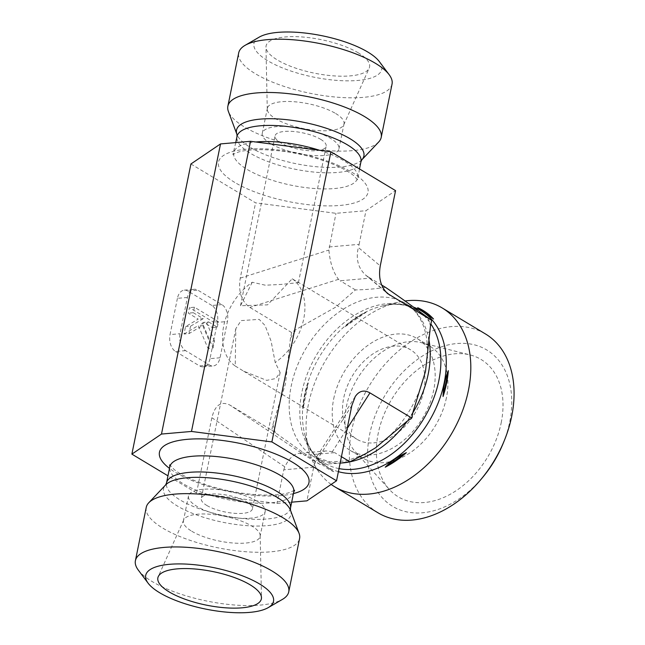 <?xml version="1.0" encoding="UTF-8"?>
<svg xmlns="http://www.w3.org/2000/svg" width="645" height="645" viewBox="0 0 645 645"><rect width="100%" height="100%" fill="white"/><g stroke="black" fill="none" stroke-linecap="round" stroke-linejoin="round"><path stroke-width="0.48" stroke-dasharray="3.23 2.42" d="M335.69 113.52A39.119 12.666 11.5 0 1 344.019 123.937A39.119 12.666 11.5 0 1 343.737 124.816A39.119 12.666 11.5 0 1 315.856 130.419A39.119 12.666 11.5 0 1 275.681 118.753A39.119 12.666 11.5 0 1 267.272 109.263A39.119 12.666 11.5 0 1 267.353 108.336A39.119 12.666 11.5 0 1 294.168 101.741A39.119 12.666 11.5 0 1 335.69 113.52M358.338 52.882A52.809 17.101 -168.5 0 0 300.497 36.862A52.809 17.101 -168.5 0 0 265.974 47.133A52.809 17.101 -168.5 0 0 314.429 73.175A52.809 17.101 -168.5 0 0 369.198 68.136A52.809 17.101 -168.5 0 0 358.338 52.882M270.618 143.658A39.119 12.666 11.5 0 1 262.281 133.241A39.119 12.666 11.5 0 1 303.142 128.629A39.119 12.666 11.5 0 1 338.956 148.842A39.119 12.666 11.5 0 1 312.132 155.437A39.119 12.666 11.5 0 1 270.618 143.658M320.621 139.296A26.082 8.441 11.5 0 1 326.177 146.238A26.082 8.441 11.5 0 1 298.933 149.317A26.082 8.441 11.5 0 1 275.06 135.845A26.082 8.441 11.5 0 1 292.943 131.443A26.082 8.441 11.5 0 1 320.621 139.296M252.243 282.244L240.504 305.722L267.578 304.851L292.241 278.761L298.425 282.639L281.002 284.429L265.337 285.203L252.243 282.244A52.156 36.426 121 0 0 235.207 366.005L235.836 328.644L241.157 320.589L259.185 319.38L265.039 325.483L271.085 341.092L275.205 362.514L280.132 372.528L275.818 378.518L266.716 380.365L243.665 371.181L235.207 366.005M292.241 278.761A52.156 36.426 121 0 1 275.205 362.514M392.039 84.108A78.239 25.332 11.5 0 1 310.326 93.332A78.239 25.332 11.5 0 1 238.706 52.906M259.242 37.12A65.201 21.108 -168.5 0 0 313.623 77.102A65.201 21.108 -168.5 0 0 379.308 61.549M378.688 141.997A78.239 25.332 11.5 0 1 320.17 149.89A78.239 25.332 11.5 0 1 244.536 127.033A78.239 25.332 11.5 0 1 228.378 111.416M190.912 163.983L255.565 202.844L335.964 213.318L365.965 210.697L395.57 190.638M446.421 397.788A65.201 45.537 121 0 1 362.829 458.023A65.201 45.537 121 0 1 355.459 451.943A65.201 45.537 121 0 1 346.413 406.503A65.201 45.537 121 0 1 421.177 342.616A65.201 45.537 121 0 1 430.005 346.268A65.201 45.537 121 0 1 446.421 397.788M501.189 422.798A80.19 56.01 -59 0 0 470.149 354.935A80.19 56.01 -59 0 0 378.188 433.521A80.19 56.01 -59 0 0 389.314 489.41A80.19 56.01 -59 0 0 452.58 492.917A80.19 56.01 -59 0 0 501.189 422.798M423.7 391.015A52.156 36.426 121 0 1 356.83 439.205A52.156 36.426 121 0 1 343.446 399.295A52.156 36.426 121 0 1 372.221 354.371A52.156 36.426 121 0 1 410.575 349.8A52.156 36.426 121 0 1 423.7 391.015M333.699 398.86A65.201 45.537 121 0 1 417.291 338.625A65.201 45.537 121 0 1 422.725 417.96A65.201 45.537 121 0 1 350.114 450.379A65.201 45.537 121 0 1 333.699 398.86M377.946 512.759A104.313 72.853 121 0 1 351.686 430.328A104.313 72.853 121 0 1 485.435 333.941M503.277 443.123A91.276 63.75 -59 0 0 465.48 343.43A91.276 63.75 -59 0 0 369.69 434.262A91.276 63.75 -59 0 0 399.819 509.864A91.276 63.75 -59 0 0 482.742 477.292M331.159 484.427A104.313 72.853 121 0 1 308.85 450.065A104.313 72.853 121 0 1 308.431 404.326A104.313 72.853 121 0 1 397.659 302.336A104.313 72.853 121 0 1 405.068 300.965M385.436 287.299C376.503 288.815 366.505 289.686 355.435 289.919L335.4 307.31L296.482 329.192L291.645 332.514L290.444 338.423L285.493 383.646L272.964 424.329L271.763 430.231L229.959 405.108L304.698 455.249L334.699 452.637L332.36 451.645L347.171 428.506M271.763 430.231L319.936 464.416L340.125 463.158M308.326 382.896A92.332 64.484 -59 0 0 304.892 395.869A92.332 64.484 -59 0 0 303.077 408.704L304.577 395.127L308.326 382.896L303.077 408.704M366.175 312.196A92.332 64.484 -59 0 0 345.051 326.717C350.598 320.976 357.636 316.139 366.175 312.196L345.051 326.717M317.856 460.385A92.332 64.484 -59 0 0 333.723 471.68L317.856 460.385L333.723 471.68M341.439 456.692L334.699 452.637M319.936 464.416L304.698 455.249M381.671 285.042L370.198 278.14L340.197 280.76L338.496 279.325C333.175 272.246 329.982 262.491 328.902 250.058L335.964 213.318M385.702 291.693L367.94 276.761L370.198 278.14M291.645 332.514L249.841 307.391C241.367 301.312 238.166 291.556 240.246 278.124L255.565 202.844M291.685 502.173L276.931 503.463L196.531 492.99L211.85 417.718C215.091 404.979 221.13 400.779 229.959 405.108M196.531 492.99L167.966 475.825M220.034 357.765L210.028 358.644L217.405 322.371L227.411 321.5L220.034 357.765A13.037 8.321 -95 0 1 213.164 365.949A13.037 8.321 -95 0 1 209.569 365.054L185.575 350.63A13.037 8.321 -95 0 1 180.036 333.731L187.413 297.458A13.037 8.321 -95 0 1 194.282 289.283A13.037 8.321 -95 0 1 197.878 290.177L221.872 304.601A13.037 8.321 -95 0 1 227.411 321.5M221.872 304.601L211.866 305.472A13.037 8.321 -95 0 1 217.405 322.371M211.866 305.472L187.872 291.048L197.878 290.177M187.413 297.458L177.415 298.337A13.037 8.321 -95 0 1 184.285 290.153A13.037 8.321 -95 0 1 187.872 291.048M177.415 298.337L170.038 334.602L180.036 333.731M185.575 350.63L175.577 351.501A13.037 8.321 -95 0 1 170.038 334.602M175.577 351.501L199.571 365.925L209.569 365.054M210.028 358.644A13.037 8.321 -95 0 1 203.167 366.82A13.037 8.321 -95 0 1 199.571 365.925M355.435 289.919L340.197 280.76M191.758 531.246A39.119 12.666 -168.5 0 0 233.28 543.025A39.119 12.666 -168.5 0 0 260.096 536.43A39.119 12.666 -168.5 0 0 260.177 535.503A39.119 12.666 -168.5 0 0 251.768 526.014A39.119 12.666 -168.5 0 0 211.592 514.347A39.119 12.666 -168.5 0 0 183.712 519.951A39.119 12.666 -168.5 0 0 183.43 520.829A39.119 12.666 -168.5 0 0 191.758 531.246M256.831 501.109A39.119 12.666 -168.5 0 0 215.317 489.329A39.119 12.666 -168.5 0 0 188.493 495.924A39.119 12.666 -168.5 0 0 224.307 516.137A39.119 12.666 -168.5 0 0 265.168 511.525A39.119 12.666 -168.5 0 0 256.831 501.109M206.827 505.47A26.082 8.441 -168.5 0 0 234.506 513.315A26.082 8.441 -168.5 0 0 252.389 508.921A26.082 8.441 -168.5 0 0 228.515 495.449A26.082 8.441 -168.5 0 0 201.272 498.521A26.082 8.441 -168.5 0 0 206.827 505.47M138.304 570.099A78.239 25.332 -168.5 0 0 207.021 601.084A78.239 25.332 -168.5 0 0 282.381 599.415M146.246 507.373A78.239 25.332 -168.5 0 0 217.865 547.79A78.239 25.332 -168.5 0 0 299.578 538.567M351.847 405.503L314.252 464.255L306.931 500.843M313.776 467.198L283.776 469.818L276.931 503.463M283.776 469.818L284.8 466.819C288.992 458.579 293.677 454.088 298.845 453.338L302.916 454.209M367.94 276.761L365.578 275.036C358.072 267.998 355.661 258.814 358.354 247.495L380.252 265.909M329.119 246.962L359.12 244.35L358.354 247.495M359.12 244.35L365.965 210.697M184.043 334.029L198.273 325.556L208.037 348.453L209.456 341.487L201.78 323.476L203.643 322.363L212.286 327.563L213.406 322.073L189.412 307.649L188.292 313.139L198.217 319.106L185.542 326.644L184.043 334.029L189.041 333.594L203.28 325.12L198.273 325.556M203.28 325.12L213.035 348.018L208.037 348.453M213.035 348.018L214.454 341.052L209.456 341.487M214.454 341.052L206.779 323.04L201.78 323.476M206.779 323.04L208.641 321.928L203.643 322.363M208.641 321.928L217.284 327.128L212.286 327.563M217.284 327.128L218.405 321.637L213.406 322.073M218.405 321.637L194.411 307.214L189.412 307.649M194.411 307.214L193.29 312.704L188.292 313.139M193.29 312.704L203.215 318.67L198.217 319.106M203.215 318.67L190.541 326.209L185.542 326.644M190.541 326.209L189.041 333.594M314.252 464.255L316.792 456.628C319.017 453.241 322.145 451.347 326.177 450.952L332.36 451.645M361.805 159.847A64.992 21.043 11.5 0 1 313.196 166.41A64.992 21.043 11.5 0 1 250.365 147.423A64.992 21.043 11.5 0 1 236.949 134.442M360.95 161.726A63.242 20.479 11.5 0 1 317.59 172.384A63.242 20.479 11.5 0 1 250.478 153.349A63.242 20.479 11.5 0 1 237.005 136.506M319.557 150.293A63.242 20.479 11.5 0 1 357.669 177.827A63.242 20.479 11.5 0 1 314.317 188.493A63.242 20.479 11.5 0 1 247.196 169.45A63.242 20.479 11.5 0 1 233.724 152.615A63.242 20.479 11.5 0 1 255.863 141.997M234.74 182.414A76.279 24.704 11.5 0 1 281.97 150.398A76.279 24.704 11.5 0 1 363.014 199.12A76.279 24.704 11.5 0 1 234.74 182.414M341.447 462.997A89.324 62.38 121 0 1 313.688 456.636A89.324 62.38 121 0 1 291.201 386.049A89.324 62.38 121 0 1 405.721 303.521A89.324 62.38 121 0 1 428.675 338.496M412.84 412.776A89.324 62.38 121 0 1 407.334 421.072M275.399 432.819A102.361 71.49 121 0 1 272.964 424.329M412.969 412.115A102.361 71.49 121 0 1 406.939 421.346M428.022 317.719A102.361 71.49 121 0 1 430.449 326.217M290.444 338.423A102.361 71.49 121 0 1 296.482 329.192M338.391 471.664A91.066 63.605 121 0 1 304.883 434.907A91.066 63.605 121 0 1 304.521 394.974A91.066 63.605 121 0 1 382.412 305.94A91.066 63.605 121 0 1 413.59 307.165M339.012 468.609A89.324 62.38 121 0 1 324.346 463.037A89.324 62.38 121 0 1 301.86 392.458A89.324 62.38 121 0 1 416.38 309.931A89.324 62.38 121 0 1 430.9 323.983M338.496 279.325L249.841 307.391M293.725 492.151A63.242 20.479 11.5 0 1 227.669 499.609A63.242 20.479 11.5 0 1 169.78 466.932M293.427 493.594A76.279 24.704 11.5 0 1 169.482 468.383M290.444 508.26A63.242 20.479 11.5 0 1 224.387 515.718A63.242 20.479 11.5 0 1 166.499 483.041M290.5 510.316A64.992 21.043 11.5 0 1 223.049 522.313A64.992 21.043 11.5 0 1 165.644 484.919M211.85 417.718L284.8 466.819M240.246 278.124L328.902 250.058M343.737 124.816L369.198 68.136M267.272 109.263L265.974 47.133M338.956 148.842L344.019 123.937M262.281 133.241L267.353 108.336M298.425 282.639L326.177 146.238M240.504 305.722L275.06 135.845M235.764 142.593L232.861 154.502L238.408 152.059C244.439 150.285 253.033 149.511 264.216 149.737C284.155 150.462 304.069 154.139 323.959 160.782C337.456 165.555 347.268 170.409 353.379 175.335L357.733 179.907L359.483 168.942M355.459 451.943L389.314 489.41M421.177 342.616L470.149 354.935M243.665 371.181L356.83 439.205M297.401 281.768L410.575 349.8M350.114 450.379L362.829 458.023M417.291 338.625L430.005 346.268M397.659 302.336L382.412 305.94C395.909 302.989 407.237 304.319 416.38 309.931L405.721 303.521C412.832 307.738 418.371 314.357 422.362 323.379C426.538 333.038 428.159 344.559 427.224 357.943M308.85 450.065L304.883 434.907C308.616 448.219 315.099 457.595 324.346 463.037L313.688 456.636L330.329 461.973L346.704 460.836L364.562 454.265M387.403 437.987C402.27 423.959 413.348 407.14 420.637 387.532M183.712 519.951L158.251 576.63M260.177 535.503L261.475 597.633M188.493 495.924L183.43 520.829M265.168 511.525L260.096 536.43M235.836 328.644L201.272 498.521M280.14 372.528L252.389 508.921M294.588 490.265L289.041 492.707C283.01 494.481 274.415 495.255 263.233 495.029C243.294 494.304 223.38 490.619 203.489 483.984C189.993 479.211 180.181 474.357 174.069 469.431L169.716 464.86M365.578 275.036L387.677 293.628M203.167 366.82L213.164 365.949M184.285 290.153L194.282 289.283M355.234 396.57L316.792 456.628M326.177 450.952L298.845 453.338"/><path stroke-width="0.97" d="M227.87 106.199L238.706 52.906A78.239 25.332 11.5 0 1 245.068 45.352A78.239 25.332 11.5 0 1 375.374 63.275A78.239 25.332 11.5 0 1 389.145 74.667A78.239 25.332 11.5 0 1 392.039 84.108L381.203 137.393A78.239 25.332 11.5 0 1 378.688 141.997L361.805 159.847A64.992 21.043 11.5 0 0 304.4 122.453A64.992 21.043 11.5 0 0 236.949 134.442L228.378 111.416A78.239 25.332 11.5 0 1 227.87 106.199A78.239 25.332 11.5 0 1 281.502 93.009A78.239 25.332 11.5 0 1 364.538 116.568A78.239 25.332 11.5 0 1 381.203 137.393M389.145 74.667L379.308 61.549A65.201 21.108 -168.5 0 0 367.835 52.06A65.201 21.108 -168.5 0 0 259.242 37.12L245.068 45.352M347.171 428.506L369.964 392.894L411.768 418.025L412.969 412.115L425.49 371.439L430.449 326.217L431.65 320.307L387.677 293.628C380.744 287.065 378.268 277.826 380.252 265.909L395.57 190.638L330.917 151.777L250.518 141.303L220.517 143.924L190.912 163.983L131.878 454.128L161.484 434.061L191.484 431.449L271.884 441.922L336.537 480.783L306.931 500.843L291.685 502.173M330.917 151.777L271.884 441.922M369.964 392.894C364.07 389.612 359.16 390.838 355.234 396.57L351.847 405.503L336.537 480.783M250.518 141.303L191.484 431.449M220.517 143.924L161.484 434.061M405.068 300.965A104.313 72.853 121 0 1 442.18 307.939L485.435 333.941A104.313 72.853 121 0 1 504.366 440.454A104.313 72.853 121 0 1 480.888 479.509A104.313 72.853 121 0 1 377.946 512.759L334.69 486.757A104.313 72.853 121 0 1 331.159 484.427M480.888 479.509L482.742 477.292A91.276 63.75 -59 0 0 503.277 443.123L504.366 440.454M442.18 307.939A104.313 72.853 121 0 1 450.879 434.883A104.313 72.853 121 0 1 334.69 486.757M340.125 463.158L349.937 461.796L365.78 453.612L375.584 447.783L406.939 421.346L411.768 418.025M431.65 320.307L428.022 317.719C414.904 308.229 405.391 300.892 385.436 287.299L381.671 285.042M406.35 452.669C397.82 456.612 390.773 461.449 385.234 467.19A92.332 64.484 -59 0 0 406.35 452.669L385.234 467.19M448.331 370.682C445.082 378.389 443.333 386.992 443.075 396.498A92.332 64.484 -59 0 0 448.331 370.682L443.075 396.498M417.678 307.705L433.545 319.001A92.332 64.484 -59 0 0 417.678 307.705L433.545 319.001M349.937 461.796L341.439 456.692M167.966 475.825L131.878 454.128M169.111 591.876A52.809 17.101 11.5 0 1 158.251 576.63A52.809 17.101 11.5 0 1 195.878 569.067A52.809 17.101 11.5 0 1 250.115 584.813A52.809 17.101 11.5 0 1 261.475 597.633A52.809 17.101 11.5 0 1 226.951 607.904A52.809 17.101 11.5 0 1 169.111 591.876M268.207 607.638L282.381 599.415A78.239 25.332 -168.5 0 0 288.742 591.86A78.239 25.332 -168.5 0 0 272.077 571.027A78.239 25.332 -168.5 0 0 189.041 547.476A78.239 25.332 -168.5 0 0 135.41 560.658A78.239 25.332 -168.5 0 0 138.304 570.099L148.14 583.217A65.201 21.108 11.5 0 1 180.1 563.915A65.201 21.108 11.5 0 1 259.613 583.991A65.201 21.108 11.5 0 1 268.207 607.638A65.201 21.108 11.5 0 1 205.4 609.033A65.201 21.108 11.5 0 1 148.14 583.217M288.742 591.86L299.578 538.567A78.239 25.332 -168.5 0 0 299.07 533.351A78.239 25.332 -168.5 0 0 282.913 517.733A78.239 25.332 -168.5 0 0 174.924 494.118A78.239 25.332 -168.5 0 0 148.761 502.769A78.239 25.332 -168.5 0 0 146.246 507.373L135.41 560.658M235.764 142.593L237.005 136.506A63.242 20.479 11.5 0 1 303.061 129.048A63.242 20.479 11.5 0 1 360.95 161.726L361.805 159.847M255.863 141.997A63.242 20.479 11.5 0 1 319.557 150.293M428.675 338.496A89.324 62.38 121 0 1 412.84 412.776M407.334 421.072A89.324 62.38 121 0 1 341.447 462.997M413.59 307.165A91.066 63.605 121 0 1 435.665 408.769A91.066 63.605 121 0 1 338.391 471.664M430.9 323.983A89.324 62.38 121 0 1 422.161 421.314A89.324 62.38 121 0 1 339.012 468.609M389.846 295.176L385.702 291.693M169.716 464.86L169.78 466.932A63.242 20.479 11.5 0 1 192.96 456.225A63.242 20.479 11.5 0 1 260.483 466.271A63.242 20.479 11.5 0 1 293.725 492.151L294.588 490.265M169.482 468.383A76.279 24.704 11.5 0 1 187.421 439.326A76.279 24.704 11.5 0 1 286.767 459.063A76.279 24.704 11.5 0 1 293.427 493.594M290.444 508.26L290.5 510.316A64.992 21.043 11.5 0 0 251.01 486.112A64.992 21.043 11.5 0 0 187.381 477.727A64.992 21.043 11.5 0 0 165.644 484.919L166.499 483.041A63.242 20.479 11.5 0 1 189.678 472.325A63.242 20.479 11.5 0 1 257.21 482.371A63.242 20.479 11.5 0 1 290.444 508.26L293.725 492.151M237.005 136.506L236.949 134.442M359.483 168.942L360.95 161.726M427.28 357.201L427.224 357.943M364.562 454.265L365.788 453.62M166.499 483.041L169.78 466.932M165.644 484.919L148.761 502.769M290.5 510.316L299.07 533.351"/></g></svg>
